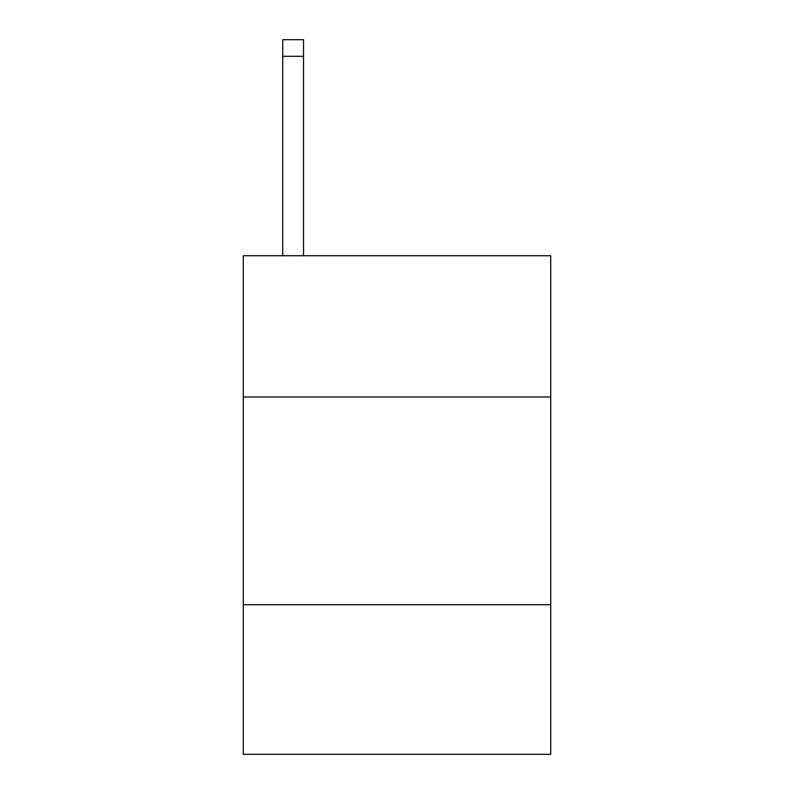 <?xml version="1.0" encoding="UTF-8"?>
<svg xmlns="http://www.w3.org/2000/svg" width="794" height="794" viewBox="0 0 794 794"><rect width="100%" height="100%" fill="white"/><g stroke="black" fill="none" stroke-linecap="round" stroke-linejoin="round"><path stroke-width="1.19" d="M550.718 397L550.718 255.737L243.282 255.737L243.282 397L550.718 397L550.718 754.3L243.282 754.3L243.282 397M550.718 604.73L243.282 604.73M303.516 255.737L303.516 56.314L282.743 56.314L282.743 39.7L303.516 39.7L303.516 56.314M282.743 255.737L282.743 56.314"/></g></svg>
